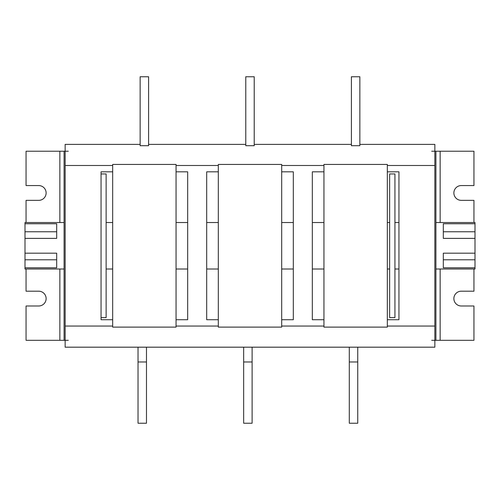 <?xml version="1.0" encoding="UTF-8"?>
<svg xmlns="http://www.w3.org/2000/svg" width="500" height="500" viewBox="0 0 500 500"><rect width="100%" height="100%" fill="white"/><g stroke="black" fill="none" stroke-linecap="round" stroke-linejoin="round"><path stroke-width="0.75" d="M64.088 222.537L25 222.537L25 223.744L56.688 223.744L56.688 238.381L25 238.381L25 253.169L56.688 253.169L56.688 267.806L25 267.806L25 269.012L64.088 269.012M435.913 222.537L475 222.537L475 223.744L443.312 223.744L443.312 238.381L475 238.381L475 253.169L443.312 253.169L443.312 267.806L475 267.806L475 269.012L435.913 269.012M25 267.806L25 253.169M25 238.381L25 223.744M475 267.806L475 253.169M475 238.381L475 223.744M443.312 231.762L475 231.762M443.312 259.788L475 259.788M56.688 231.762L25 231.762M56.688 259.788L25 259.788M389.65 173.944L389.65 317.606L394.931 317.606L394.931 173.944L389.65 173.944M101.056 317.606L106.125 317.606L106.125 173.944L101.056 173.944M281.688 164.438L218.312 164.438L218.312 327.113L281.688 327.113L281.688 164.438M176.056 164.438L112.675 164.438L112.675 327.113L176.056 327.113L176.056 164.438M387.325 164.438L323.944 164.438L323.944 327.113L387.325 327.113L387.325 164.438M112.675 165.494L65.144 165.494L65.144 144.369L140.144 144.369M148.594 144.369L245.775 144.369M254.225 144.369L351.406 144.369M359.856 144.369L434.856 144.369L434.856 165.494L387.325 165.494M387.325 326.056L434.856 326.056L434.856 347.181L65.144 347.181L65.144 326.056L112.675 326.056M65.144 165.494L65.144 326.056M434.856 326.056L434.856 165.494M323.944 171.831L312.325 171.831L312.325 319.719L323.944 319.719M387.325 319.719L398.944 319.719L398.944 171.831L387.325 171.831M112.675 171.831L101.056 171.831L101.056 319.719L112.675 319.719M176.056 319.719L187.675 319.719L187.675 171.831L176.056 171.831M218.312 171.831L206.688 171.831L206.688 319.719L218.312 319.719M281.688 319.719L293.312 319.719L293.312 171.831L281.688 171.831M245.775 76.762L245.775 145.7L254.225 145.7L254.225 76.762L245.775 76.762M351.406 76.762L351.406 145.7L359.856 145.7L359.856 76.762L351.406 76.762M140.144 76.762L140.144 145.7L148.594 145.7L148.594 76.762L140.144 76.762M146.481 347.181L146.481 423.237L138.031 423.237L138.031 347.181M138.031 361.969L146.481 361.969M252.113 347.181L252.113 423.237L243.663 423.237L243.663 347.181M243.663 361.969L252.113 361.969M349.294 347.181L349.294 423.237L357.744 423.237L357.744 347.181M349.294 361.969L357.744 361.969M473.944 222.537L473.944 200.35L461.269 200.35A7.394 7.394 0 0 1 453.875 192.956A7.394 7.394 0 0 1 461.269 185.562L473.944 185.562L473.944 151.231L431.688 151.231M435.913 151.231L435.913 340.319L473.944 340.319L473.944 305.988L461.269 305.988A7.394 7.394 0 0 1 453.875 298.594A7.394 7.394 0 0 1 461.269 291.2L473.944 291.2L473.944 269.012M435.913 340.319L431.688 340.319M68.312 340.319L26.056 340.319L26.056 305.988L38.731 305.988A7.394 7.394 0 0 0 46.125 298.594A7.394 7.394 0 0 0 38.731 291.2L26.056 291.2L26.056 269.012M26.056 222.537L26.056 200.35L38.731 200.35A7.394 7.394 0 0 0 46.125 192.956A7.394 7.394 0 0 0 38.731 185.562L26.056 185.562L26.056 151.231L68.312 151.231M64.088 340.319L64.088 151.231M176.056 326.056L218.312 326.056M281.688 326.056L323.944 326.056M323.944 165.494L281.688 165.494M218.312 165.494L176.056 165.494M440.144 340.319L440.144 269.012M440.144 222.537L440.144 151.231M59.856 340.319L59.856 269.012M59.856 222.537L59.856 151.231M398.944 222.537L394.931 222.537M389.65 222.537L387.325 222.537M323.944 222.537L312.325 222.537M293.312 222.537L281.688 222.537M218.312 222.537L206.688 222.537M187.675 222.537L176.056 222.537M112.675 222.537L106.125 222.537M398.944 269.012L394.931 269.012M389.65 269.012L387.325 269.012M323.944 269.012L312.325 269.012M293.312 269.012L281.688 269.012M218.312 269.012L206.688 269.012M187.675 269.012L176.056 269.012M112.675 269.012L106.125 269.012"/></g></svg>
